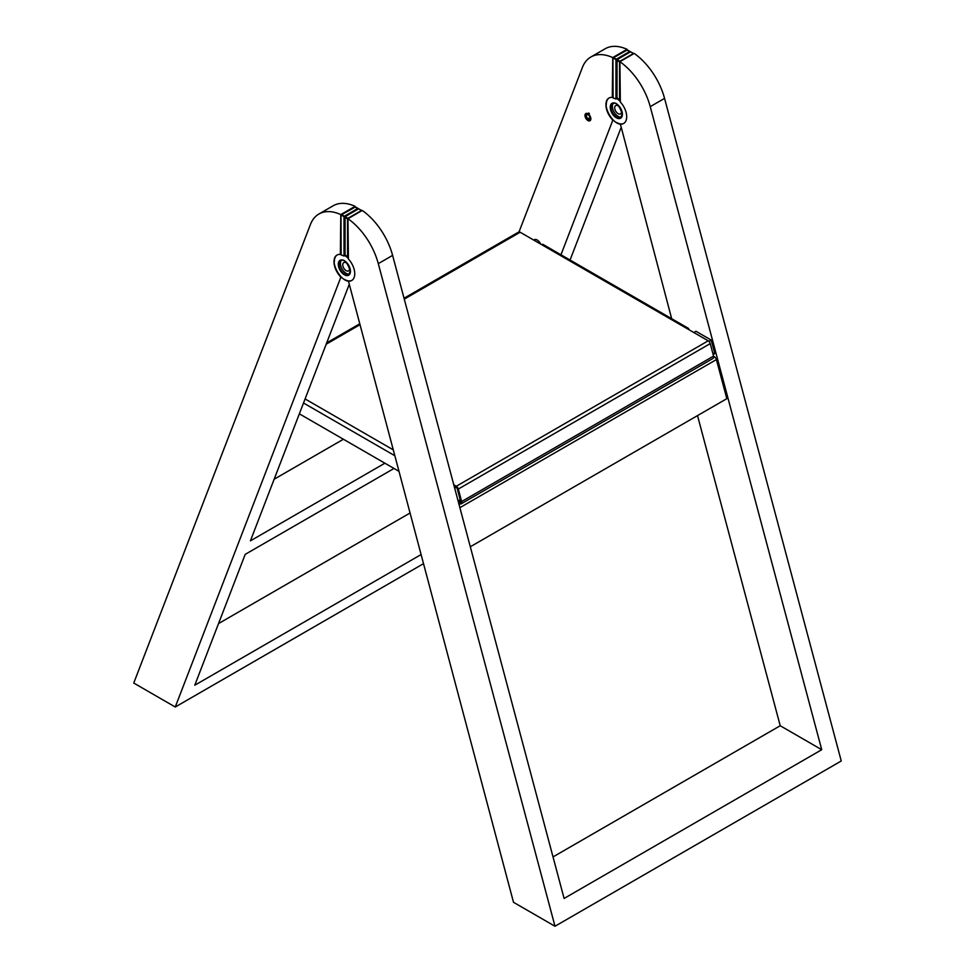 <?xml version="1.0" encoding="UTF-8"?>
<svg xmlns="http://www.w3.org/2000/svg" width="975" height="975" viewBox="0 0 975 975"><rect width="100%" height="100%" fill="white"/><g stroke="black" fill="none" stroke-linecap="round" stroke-linejoin="round"><path stroke-width="1.46" d="M537.249 240.057A6.069 3.51 60 0 1 540.735 244.128A6.069 3.51 60 0 0 534.215 239.752A6.069 3.51 60 0 1 537.249 240.057M713.602 356.326L714.382 356.777A3.035 1.755 60 0 1 716.406 359.58L726.826 398.678L470.316 546.768M453.789 484.807L456.3 486.257A3.035 1.755 60 0 1 458.311 489.048L461.65 501.54L460.639 501.382L457.312 488.889A1.523 0.877 60 0 0 456.58 487.695L454.058 485.782M454.691 488.17L456.434 487.159M708.922 341.384L711.202 340.068L714.59 352.755A1.523 0.877 60 0 1 714.334 353.913L713.152 354.595M420.81 554.726L194.781 685.218L245.2 554.373L393.997 468.463M348.928 285.175L250.404 540.857L384.893 463.21M274.158 479.212L343.383 439.25M318.91 214.012A51.468 29.713 60 0 1 340.799 214.585L340.36 254.402A14.674 8.47 -120 0 0 337.033 255.06A14.674 8.47 -120 0 0 340.287 276.425L340.677 277.692L175.256 707.009L133.746 683.036L310.44 224.469A51.468 29.713 60 0 1 318.91 214.012L333.218 205.749A51.468 29.713 60 0 1 355.107 206.322L355.107 206.639M554.994 926.25L513.496 902.289L348.453 281.141A14.674 8.47 -120 0 0 351.707 280.471A14.674 8.47 -120 0 0 348.392 259.033L347.953 218.717A51.468 29.713 -120 0 1 348.758 219.29A51.468 29.713 60 0 1 378.3 263.652L554.994 926.25L841.254 760.987L664.56 98.377A51.468 29.713 -120 0 0 634.201 53.442L619.893 61.705L620.332 102.034A14.674 8.47 60 0 1 623.647 123.472A14.674 8.47 60 0 1 620.393 124.13L671.678 318.703M697.515 415.594L780.219 725.741L821.73 749.714L650.24 106.641A51.468 29.713 -120 0 0 619.893 61.705M693.822 332.512L695.967 331.281L711.202 340.068M616.492 122.436A14.674 8.47 -120 0 0 620.758 123.923A14.674 8.47 -120 0 0 623.829 123.362M627.047 49.627L627.047 49.311A51.468 29.713 60 0 0 626.243 48.957A51.468 29.713 -120 0 0 605.17 48.75L590.85 57.013A51.468 29.713 60 0 1 611.934 57.22A51.468 29.713 60 0 1 612.739 57.574L612.3 97.39A14.674 8.47 -120 0 0 608.973 98.048A14.674 8.47 -120 0 0 612.227 119.413L612.617 120.681L560.954 254.78M519.005 231.952L582.392 67.47A51.468 29.713 60 0 1 590.85 57.013M627.047 49.311L612.739 57.574M587.913 120.534A4.144 2.401 60 0 1 585.207 116.878A4.144 2.401 60 0 1 585.841 113.551A4.144 2.401 60 0 1 589.997 115.952A4.144 2.401 60 0 1 589.997 120.742A4.144 2.401 60 0 1 587.913 120.534M423.235 563.83L175.256 707.009M570.058 260.033L620.868 128.176M218.522 623.586L409.732 513.191M606.292 104.776A14.674 8.47 60 0 1 609.156 97.951M621.343 117.049A8.092 4.68 60 0 1 615.432 114.038A8.092 4.68 60 0 1 612.373 106.421A8.092 4.68 60 0 1 613.385 103.265M614.701 107.762A4.802 2.779 60 0 1 615.7 105.568A4.802 2.779 60 0 1 620.502 108.335A4.802 2.779 60 0 1 620.502 113.892A4.802 2.779 60 0 1 616.797 112.6A4.802 2.779 60 0 1 614.701 107.762M617.212 98.256L615.956 98.987L613.092 97.951L612.946 57.988L616.553 59.902M626.693 49.932L630.252 51.846M612.946 97.537L612.946 57.988L627.412 49.932M616.651 59.719L615.956 59.853L615.956 98.987M617.004 97.963L617.029 59.646L616.675 60.267L619.539 61.912L619.539 99.938A16.197 9.348 -120 0 0 616.675 97.756L616.675 97.342M630.264 52.004L630.983 52.004M821.73 749.714L564.098 898.45L392.608 255.389A51.468 29.713 -120 0 0 363.066 211.027A51.468 29.713 -120 0 0 362.261 210.454L347.953 218.717M780.219 725.741L553.032 856.915M355.107 206.322L340.799 214.585M334.352 261.775A14.674 8.47 60 0 1 337.216 254.962M349.562 268.698A4.802 2.779 60 0 1 348.562 270.892A4.802 2.779 60 0 1 343.761 268.125A4.802 2.779 60 0 1 343.761 262.567A4.802 2.779 60 0 1 347.466 263.859A4.802 2.779 60 0 1 349.562 268.698M345.065 254.962L345.089 216.645L344.736 217.267L347.587 218.924L347.587 256.937A16.197 9.348 -120 0 0 344.736 254.755L344.736 254.341M358.325 209.003L359.044 209.003M345.272 255.267L344.017 255.998L341.153 254.95L341.006 215L344.602 216.901M344.553 279.435A14.674 8.47 -120 0 0 348.818 280.934A14.674 8.47 -120 0 0 351.89 280.361M349.403 274.048A8.092 4.68 60 0 1 343.492 271.038A8.092 4.68 60 0 1 340.433 263.433A8.092 4.68 60 0 1 341.445 260.264M354.754 206.932L358.3 208.845M341.006 254.536L341.006 215L355.461 206.932M344.711 216.718L344.017 216.852L344.017 255.998M404.04 298.24L518.615 232.087A3.035 1.755 60 0 1 520.138 232.233L708.203 340.811A3.035 1.755 60 0 1 710.214 343.614L713.554 356.107A3.035 1.755 60 0 1 713.054 358.422L461.151 503.856A3.035 1.755 60 0 1 459.627 503.709L458.689 503.161M460.639 501.382A1.523 0.877 60 0 1 460.383 502.539A1.523 0.877 60 0 1 459.627 502.466L458.323 501.711L460.407 500.516M713.554 356.107L461.65 501.54A3.035 1.755 60 0 1 461.151 503.856M686.729 328.417A3.035 1.755 -60 0 1 688.253 328.27L543.124 244.481A3.035 1.755 120 0 0 541.6 244.627M688.253 328.27A3.035 1.755 -60 0 1 688.874 329.66M299.349 413.827L398.495 471.059M589.424 113.502L588.705 115.184A2.535 1.462 60 0 1 589.997 117.378A2.535 1.462 60 0 1 589.534 119.133A2.535 1.462 60 0 1 588.705 119.194L589.424 120.047A4.046 2.34 -120 0 0 590.521 120.205M588.705 119.462L587.84 118.694L588.924 118.072A2.535 1.462 -120 0 0 589.778 118.572L588.705 119.194M587.84 118.694A2.535 1.462 60 0 1 586.548 116.5A2.535 1.462 60 0 1 587.011 114.745A2.535 1.462 60 0 1 587.84 114.684L588.559 113.015M588.607 114.246L587.84 114.684M587.84 119.121A3.035 1.755 60 0 1 586.133 115.696A3.035 1.755 60 0 1 587.84 114.258M588.705 114.757A3.035 1.755 60 0 1 590.423 118.182A3.035 1.755 60 0 1 588.705 119.62M588.924 119.072L588.924 118.072M586.572 113.356A4.046 2.34 -120 0 0 586.133 114.879L586.133 115.696M714.382 356.777L713.676 357.191M459.773 503.783L458.981 504.246M459.895 507.67L716.406 359.58M714.59 352.755L712.92 353.718M460.176 499.639L458.067 500.845M664.56 98.377L650.24 106.641M613.36 120.266L612.617 120.681M340.677 277.692L341.421 277.266M619.893 101.022A14.674 8.47 -120 0 0 616.675 98.572L616.675 97.78M622.403 114.27A8.604 4.973 -120 0 0 613.275 102.923A8.604 4.973 -120 0 0 613.275 115.087A8.604 4.973 -120 0 0 622.403 114.27M622.391 114.063A8.092 4.68 60 0 1 620.722 117.561A8.092 4.68 60 0 1 614.482 115.391A8.092 4.68 60 0 1 610.947 107.25A8.092 4.68 60 0 1 612.629 103.545A8.092 4.68 60 0 1 616.492 103.85M613.458 57.574L627.047 49.725L629.911 51.382L616.31 59.231L613.458 57.574M633.494 53.442L619.893 61.291L617.029 59.646L630.63 51.797L633.494 53.442M392.608 255.389L378.3 263.652M361.542 210.454L347.953 218.303L345.089 216.645L358.69 208.796L361.542 210.454M347.953 258.022A14.674 8.47 -120 0 0 344.736 255.572L344.736 254.78M350.452 271.282A8.604 4.973 -120 0 0 341.335 259.923A8.604 4.973 -120 0 0 341.335 272.098A8.604 4.973 -120 0 0 350.452 271.282M350.452 271.062A8.092 4.68 60 0 1 348.782 274.572A8.092 4.68 60 0 1 342.542 272.403A8.092 4.68 60 0 1 339.008 264.249A8.092 4.68 60 0 1 340.677 260.544A8.092 4.68 60 0 1 344.553 260.849M341.506 214.585L355.107 206.737L357.971 208.382L344.37 216.231L341.506 214.585M520.138 232.233L404.272 299.13M359.531 324.955L326.174 344.212M456.3 486.257L708.203 340.811M305.09 398.946L392.767 449.572M710.214 343.614L458.311 489.048L457.312 488.889M460.7 501.845L459.627 502.466L459.627 503.709M303.517 403.004L394.327 455.435M587.84 114.441A2.535 2.535 0 0 0 586.17 118.353A2.535 2.535 0 0 0 590.423 118.28M609.338 97.841C599.223 102.838 614.628 129.529 624.012 123.264M612.629 103.545C613.031 104.057 617.004 98.816 622.245 114.063L620.722 117.561M633.933 53.601L630.374 51.772L616.529 60.06L616.529 97.549L619.893 100.23M361.981 210.612L358.434 208.772L344.577 217.059L344.577 254.548L347.953 257.242M337.399 254.853C327.271 259.85 342.688 286.528 352.072 280.264M340.677 260.544C341.092 261.056 345.065 255.828 350.305 271.074L348.782 274.572M359.3 324.066L326.686 342.895"/></g></svg>
